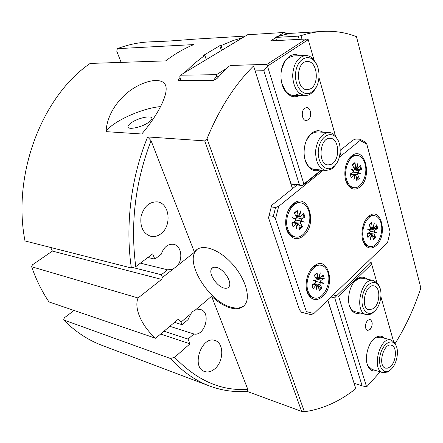 <?xml version="1.0" encoding="UTF-8"?>
<svg xmlns="http://www.w3.org/2000/svg" width="443" height="443" viewBox="0 0 443 443"><rect width="100%" height="100%" fill="white"/><g stroke="black" fill="none" stroke-linecap="round" stroke-linejoin="round"><path stroke-width="0.66" d="M174.625 357.279L170.461 358.509C182.378 371.539 195.424 380.703 209.605 386.019C221.915 390.571 234.347 392.337 246.895 391.313L247.82 389.386C221.157 391.147 196.764 380.443 174.625 357.279L190.008 343.823L160.626 334.039M211.593 296.273L195.291 310.061L192.605 311.512L190.811 313.849L181.01 322.139L178.202 319.27L155.598 338.264C141.716 326.065 133.725 308.245 138.044 297.973L161.612 279.395L162.465 277.456L194.471 252.255L195.042 251.419C200.701 243.539 217.087 248.052 230.587 262.084C244.159 276.011 250.888 295.575 245.477 303.948C242.476 308.422 237.531 309.762 230.631 307.968C224.335 306.157 217.989 302.259 211.593 296.273L247.82 389.386M195.291 310.061L200.491 309.519C211.499 312.033 204.954 336.58 193.918 333.989L188.042 339.083L190.008 343.823M215.154 368.521C211.638 371.633 208.116 372.629 204.583 371.505C190.745 367.391 201.692 335.279 215.016 340.523C223.959 342.827 223.992 360.94 215.154 368.521M151.063 140.68L147.652 136.931C131.023 177.3 125.07 225.637 131.377 267.993L135.768 266.647C130.176 223.804 135.27 181.813 151.063 140.68L194.471 252.255M121.122 62.385L116.764 51.178L117.351 48.669L193.812 44.577C184.21 48.481 174.841 53.913 165.71 60.879L90.156 63.432C42.146 96.164 12.039 174.381 24.991 240.942L131.377 267.993M135.768 266.647L152.669 253.85L154.856 259.122L161.235 254.249C163.749 247.083 167.864 243.766 173.59 244.298C181.087 245.488 183.374 258.612 177.421 265.684M170.461 358.509L63.642 319.94L64.313 317.847L74.081 310.471M209.605 386.019L101.962 345.335C88.068 340.113 75.293 331.652 63.642 319.94M117.351 48.669C127.584 44.809 137.784 42.572 147.968 41.969L168.379 41.083M147.652 136.931L204.71 140.891L301.655 411.425L304.407 411.741C322.676 409.116 339.803 401.424 355.784 388.661L327.831 300.094M292.53 188.629L253.568 65.963C234.862 84.486 219.351 108.718 207.036 138.659L204.71 140.891M253.324 64.839L230.72 65.414L228.2 66.577L216.998 78.527L213.703 80.349L178.917 80.604L178.208 80.094L178.313 80.382M179.409 80.598L178.795 78.893L178.208 80.094M178.795 78.893L180.063 77.47M184.515 72.718L194.488 63.355L204.821 55.303L203.597 55.353L219.817 45.679L221.04 45.618L233.378 40.435L242.642 37.705M285.945 34.006L287.712 34.083M276.537 40.573L275.502 37.101L287.662 33.906M275.59 37.433L298.305 36.149L299.235 39.372M395.184 343.458C405.71 326.53 414.266 308.051 420.85 288.011L356.471 36.653C345.894 32.516 334.692 30.766 322.875 31.403C315.682 31.83 308.389 33.247 300.996 35.645L298.305 36.149M301.655 411.425L246.895 391.313M245.328 36.088L193.923 39.194C176.397 40.59 161.274 41.648 163.689 41.027L164.015 41M106.126 131.649C106.497 116.121 117.461 98.44 133.553 88.251C149.596 78.328 165.449 77.68 166.136 87.852C166.945 98.169 155.238 118.347 141.754 133.996L106.126 131.649C111.531 121.936 141.904 108.114 160.532 106.608M155.598 338.264L48.979 301.916C41.919 291.45 36.143 279.732 31.647 266.758L32.4 264.853L52.39 251.081L50.674 247.476M221.04 45.618L222.447 49.871M293.377 96.724L293.011 95.505M327.754 300.171L355.784 388.661M253.568 65.963L292.446 188.701M304.407 411.741L207.036 138.659M302.021 39.222L300.996 35.645M132.202 122.163C139.456 117.484 152.475 115.075 151.927 118.58C151.805 119.798 150.426 121.249 147.785 122.944C140.542 127.7 127.34 130.126 127.9 126.665C128.01 125.402 129.445 123.902 132.202 122.163M219.817 45.679L221.411 50.496M204.821 55.303L206.288 59.606M160.637 233.982C157.581 236.202 154.386 237.005 151.046 236.385C143.316 233.754 139.966 227.204 141.001 216.743C143.748 206.604 149.202 201.648 157.365 201.881C169.824 203.16 172.061 226.29 160.637 233.982M244.004 305.808C240.854 308.184 236.662 308.671 231.418 307.281C209.733 302.353 184.969 263.447 195.867 250.766L197.19 249.337M224.136 288.072C226.384 288.603 228.012 288.155 229.014 286.732C232.586 282.296 223.626 268.624 216.284 267.367C214.163 266.919 212.623 267.351 211.654 268.657C207.994 273.049 216.727 286.582 224.136 288.072M193.918 333.989L169.824 326.308M181.01 322.139L182.073 324.697L188.037 319.636L190.811 313.849M182.073 324.697L174.536 322.349M172.731 269.372L167.615 269.82L161.341 274.738L162.465 277.456M138.044 297.973L31.647 266.758M188.042 339.083L163.999 331.209M154.856 259.122L147.868 257.483M167.615 269.82L140.376 263.159M161.612 279.395L52.39 251.081M161.341 274.738L132.872 267.533M340.23 150.365L353.06 140.071L355.867 139.013L360.065 139.246L360.059 140.475L366.771 144.041L364.777 141.76L360.065 139.246M268.524 217.806L271.67 205.364L268.524 217.806L299.512 309.856L301.567 312.265L310.953 314.674L313.871 313.539L387.559 242.587L390.117 231.805L366.771 144.041M301.567 312.265L310.953 314.674M269.139 215.697L273.337 216.339L275.524 218.886L306.357 311.59L305.676 313.317M313.871 313.539L306.357 311.59M271.354 206.936L275.557 207.529L273.337 216.339M275.524 218.886L278.68 206.344L275.557 207.529M360.059 140.475L339.299 157.276M323.318 170.212L278.68 206.344M303.488 235.853C297.541 240.344 292.435 239.403 288.171 233.035C283.459 225.249 285.691 210.536 292.502 204.494L293.266 203.824C307.99 191.083 318.129 224.285 303.488 235.853M376.317 245.389C371.993 249.127 368.127 248.844 364.722 244.547C359.722 237.935 361.77 222.192 368.366 216.644L369.041 216.068C381.135 205.945 388.079 235.155 376.317 245.389M360.126 186.868C355.762 190.291 351.786 189.831 348.187 185.49C342.666 178.601 344.255 162.304 351.039 156.495L351.592 156.014C364.489 144.795 372.973 176.779 360.126 186.868M322.809 296.389C317.05 301.207 312.193 300.57 308.234 294.49C303.904 287.025 306.578 272.467 313.328 266.686L314.248 265.916C327.981 254.67 336.076 284.794 322.809 296.389M297.037 185.019L271.67 205.364M367.684 261.724L371.14 262.361L376.843 282.335M380.914 296.738L393.506 341.293M371.14 262.361L336.663 295.719L333.197 294.927M331.048 296.998L334.698 297.84L336.663 295.719L338.574 296.217L371.683 264.083M334.698 297.84L362.147 385.831L354.19 383.311M380.166 371.854L366.616 386.922L362.147 385.831M366.616 386.922L338.574 296.217M367.457 320.461L370.06 319.442C372.873 321.679 372.895 325.024 370.121 329.476L367.48 330.517C364.678 328.252 364.672 324.902 367.457 320.461M367.025 279.19C364.179 276.648 360.956 276.532 357.363 278.846C349.533 283.725 345.778 301.434 350.95 309.247C353.298 312.891 356.283 314.153 359.91 313.04M384.48 338.236C382.115 335.788 379.313 335.451 376.063 337.223C368.183 341.271 363.531 359.483 368.465 367.186C370.459 370.442 373.061 371.616 376.29 370.702M396.302 346.204L394.84 342.882L391.103 339.958C379.789 336.01 371.151 370.104 382.89 372.657L372.031 369.44L368.122 366.062L367.059 363.592M373.15 339.587L375.238 338.009L380.205 337.123M379.762 287.513L378.017 283.747L373.521 280.508C361.051 276.964 353.558 312.481 366.378 314.591L353.791 311.346L351.155 308.976L349.239 305.011M354.107 281.964L358.276 278.763L360.375 278.176L362.407 278.248M291.09 184.078L302.508 185.634L299.424 184.759L291.007 183.817M321.768 170.068L302.508 185.634L303.881 184.022L266.935 64.368L231.595 65.392M255.234 70.874L263.851 70.719L267.439 66.151L308.25 39.665L313.96 59.849M263.851 70.719L299.424 184.759M339.703 155.582L340.722 154.757L340.661 154.33L339.809 155.017M318.982 77.619L335.456 135.907M340.141 152.486L340.661 154.33M308.178 119.87L306.168 120.54C301.893 120.712 300.725 110.816 304.745 108.258L306.683 107.61C310.992 107.416 312.171 117.268 308.178 119.87M225.996 68.748L216.483 74.684L216.799 75.997L218.432 76.489L219.174 76.024M213.471 80.349L216.799 75.997M216.483 74.684L180.39 75.205L179.758 76.052L180.738 80.587M285.336 34.532L285.979 34.128L285.619 32.948L284.124 32.477L277.877 36.376M275.684 37.744L270.645 40.889L306.152 39.006L266.935 64.368M275.624 40.623L276.404 40.136M180.39 75.205L247.565 34.742L284.124 32.477M306.152 39.006L308.25 39.665M321.225 170.018L303.881 184.022M322.936 132.219C319.375 130.032 315.743 130.264 312.033 132.917L310.2 134.578C303.239 141.55 301.988 157.952 307.78 165.782C311.263 170.439 315.322 171.812 319.968 169.902M299.568 55.729C296.157 54.007 292.768 54.201 289.395 56.311L285.53 60.071C279.378 68.056 279.472 83.904 285.641 91.618C289.855 96.757 294.506 98.075 299.606 95.577M295.16 186.525L294.595 184.742M281.742 68.587L285.165 61.095L288.786 57.568L293.731 55.929M299.468 93.656L293.814 95.516C290.591 95.428 287.745 93.794 285.275 90.616L281.803 83.267M306.334 140.669L309.69 135.552L311.412 133.991L314.392 132.385L317.476 131.942M338.607 141.566L335.838 136.361C333.9 133.98 331.646 132.701 329.077 132.529C321.773 133.299 317.282 139.346 315.604 150.675C315.505 162.094 318.993 168.694 326.07 170.466L314.552 169.403C311.794 169.11 309.419 167.559 307.431 164.752L304.9 159.236M366.378 314.591L368.665 314.702L370.619 314.142L372.602 312.985L374.889 310.831M373.765 311.783L373.028 312.282C366.261 316.662 360.032 307.22 362.529 295.88C364.816 284.495 374.241 278.586 378.649 285.408C383.361 291.721 380.504 307.182 373.765 311.783M373.288 308.71L368.986 309.823C359.982 308.367 365.231 283.426 373.986 285.929C380.808 286.82 380.244 304.136 373.288 308.71M382.89 372.657L387.531 372.048L390.372 369.905M390.565 369.744L388.871 370.885C382.536 374.396 377.541 365.043 380.332 354.411C382.929 343.735 391.606 338.28 395.461 344.582C399.597 350.407 396.784 364.921 390.565 369.744M390.133 366.859L387.835 368.139L385.609 368.161C377.375 366.4 383.422 342.461 391.363 345.241C397.349 346.332 396.43 362.13 390.133 366.859M317.144 65.553L313.611 59.445C311.23 56.782 308.538 55.475 305.543 55.525C297.746 56.997 293.438 63.759 292.618 75.808C293.499 87.792 297.801 94.398 305.537 95.638L309.175 94.896L313.555 91.579L317.099 85.449M310.338 92.997C302.431 96.663 293.958 85.073 295.68 72.325C297.142 59.506 307.857 53.276 314.347 61.012C320.594 67.701 320.527 83.278 314.292 90.012L310.338 92.997M309.701 89.159L307.237 89.663C295.619 90.416 295.553 61.14 307.248 61.533C317.709 60.613 319.824 85.643 309.701 89.159M326.07 170.466L330.855 169.442L333.335 167.664L336.896 162.941M332.023 167.797C324.475 172.078 316.551 161.352 318.545 148.975C320.289 136.533 330.755 130.369 336.519 137.956C342.273 144.667 340.994 160.427 334.26 166.197L332.023 167.797M331.442 164.231L328.163 164.934C317.349 164.741 319.514 137.02 330.279 138.338C339.432 138.255 340.351 160.25 331.442 164.231M369.169 225.094L371.55 222.569L372.109 227.049L372.89 227.691L374.329 222.923L373.427 227.912L372.923 227.569M371.234 234.674L371.832 234.585L370.387 239.37L371.289 234.369L367.308 233.633M370.525 229.884L369.512 230.138L370.298 230.82L367.546 229.186L370.525 229.884L370.702 228.344L369.058 224.856L371.55 222.569M367.546 229.186L369.512 230.138M374.18 232.387L373.981 231.949L374.407 231.456L377.104 233.062L374.18 232.387L374.003 233.915L369.052 233.539M377.104 233.062L373.981 231.949L370.293 231.296M373.427 227.912L373.848 228.256L374.346 227.968L376.733 224.734L377.746 228.444L370.736 228.427M371.328 223.172L371.024 223.327M367.934 236.999L367.939 237.603L370.365 234.325M372.685 235.831L375.62 237.348L374.003 233.915M377.746 228.444L374.922 230.072L374.407 231.456M375.62 237.348L373.167 239.657L372.613 235.222L371.832 234.585M367.939 237.603L366.893 233.871L369.778 232.215L370.298 230.82M366.123 219.235L368.172 217.175L370.005 216.057L372.253 215.486L374.49 215.675C377.574 216.245 379.751 218.709 381.019 223.073C384.125 233.239 377.065 248.23 369.811 246.535C366.887 245.937 364.788 243.545 363.515 239.375C360.264 229.241 367.358 214.13 374.49 215.675M369.811 246.535L367.612 246.059L365.641 244.846L364.218 243.235L362.872 240.66M314.364 275.546L316.872 273.303L317.061 272.7L317.758 277.379L318.661 277.999L320.25 272.86L319.287 278.193L318.727 277.783M316.856 285.453L317.531 285.347L315.937 290.503L316.906 285.159L312.913 284.34M315.975 280.485L314.907 280.751L315.732 281.493L312.548 279.982L315.975 280.485L316.164 278.852L314.231 275.297L317.061 272.7M312.548 279.982L314.907 280.751M320.206 282.85L320.45 281.853L323.567 283.343L320.206 282.85L320.018 284.472L313.998 283.692M323.567 283.343L315.538 281.299M319.287 278.193L319.708 278.52L320.339 278.182L323.036 274.594L324.243 278.425L320.051 278.442M313.123 288.122L313.107 288.825L315.848 285.181M318.462 286.128L321.917 287.967L320.018 284.472M315.826 278.237L317.753 278.326M324.243 278.425L321.025 280.353L320.45 281.853M321.917 287.967L319.126 290.591L318.434 285.956L317.974 285.275L317.531 285.347M313.107 288.825L311.855 284.971L315.15 283.005L315.732 281.493M314.408 297.945C311.495 297.181 309.375 294.877 308.046 291.034C303.976 280.081 312.902 262.965 321.253 265.324C324.365 266.055 326.591 268.458 327.925 272.523C331.818 283.509 322.925 300.509 314.408 297.945L313.273 297.679C311.069 297.131 309.28 295.619 307.913 293.144L306.418 288.963M310.371 270.191L313.411 267.007C315.654 265.324 317.886 264.687 320.112 265.102L321.253 265.324M352.49 164.984L354.693 163.229L354.993 162.515L355.602 167.26L356.432 168.008L357.938 163.129L357.008 168.285L356.46 167.914M354.688 175.256L355.336 175.151L353.824 180.046L354.76 174.874L354.328 174.481L353.78 174.747L350.313 174.149M353.935 170.101L352.888 170.372L353.702 171.059L350.767 169.11L353.935 170.101L354.118 168.501L352.362 164.696L354.993 162.515M350.767 169.11L352.888 170.372M357.822 173.047L358.055 172.089L360.923 174.01L357.822 173.047L357.639 174.631L354.522 174.564M360.923 174.01L357.634 172.659L353.508 172.117M357.008 168.285L357.507 168.689L357.977 168.423L360.497 165.239L361.582 169.22L354.228 169.331M354.693 163.229L353.686 163.788M351.227 177.399L351.221 177.975L353.78 174.747M356.288 176.84L359.362 178.374L357.639 174.631M361.582 169.22L358.597 170.677L358.055 172.089M359.362 178.374L356.77 180.583L356.166 175.882L355.336 175.151M351.221 177.975L350.097 173.972L353.149 172.482L353.702 171.059M347.96 160.493L350.275 157.675L352.285 156.213L354.389 155.438L357.235 155.415C360.912 155.903 363.509 158.721 365.032 163.871C368.188 174.332 361.554 188.906 354.057 187.655C350.574 187.118 348.065 184.382 346.531 179.454C343.231 169.043 349.865 154.336 357.235 155.415M354.057 187.655L352.905 187.533C350.906 187.295 349.162 186.182 347.672 184.199L345.95 181.021M297.02 211.178L294.418 213.244L297.02 211.178L297.27 210.464L298.034 215.442L298.687 216.239L300.67 210.907L299.662 216.428L299.058 215.985M297.087 223.936L297.829 223.804L296.145 229.086L297.159 223.554L296.727 223.183L296.029 223.488L292.347 222.635M296.145 218.56L295.038 218.848L295.891 219.595L292.485 217.74L296.145 218.56L296.339 216.86L294.263 212.956L297.27 210.464M292.485 217.74L295.038 218.848M300.659 221.406L300.919 220.376L304.241 222.203L300.659 221.406L300.47 223.095L295.01 222.707M304.241 222.203L300.531 220.935L295.891 220.105M299.662 216.428L300.188 216.821L300.78 216.505L303.643 212.967L304.945 217.098L296.428 217.081M296.101 211.665L296.976 211.206M293.078 226.251L293.122 227.087L296.029 223.488M298.875 225.066L302.503 226.927L300.47 223.095M304.945 217.098L301.528 218.848L300.919 220.376M302.503 226.927L299.546 229.452L298.787 224.518L298.233 223.748L297.829 223.804M293.122 227.087L291.776 222.929L295.276 221.14L295.891 219.595M295.514 237.016C291.954 236.285 289.362 233.611 287.734 228.981C283.581 217.696 291.959 201.061 300.692 202.866C304.496 203.542 307.215 206.322 308.843 211.206C312.813 222.552 304.424 239.065 295.514 237.016L294.362 236.822C291.715 236.324 289.55 234.635 287.867 231.744L285.896 226.057M288.26 210.486L291.826 205.635C294.29 203.376 296.86 202.401 299.534 202.711L300.692 202.866M370.376 223.776L371.234 223.233M374.972 236.778L373.05 238.711M376.151 225.526L376.927 228.605M374.922 230.072L370.813 229.053M372.109 227.049L369.988 226.827M315.859 273.951L316.762 273.37M313.14 288.138L312.946 287.8M321.219 287.369L318.977 289.584M322.421 275.408L323.357 278.608M321.025 280.353L316.147 278.819M317.758 277.379L315.139 276.964M352.484 164.962L354.677 163.24M358.692 177.776L356.648 179.642M359.877 166.025L360.729 169.376M358.597 170.677L354.101 169.819M355.602 167.26L353.497 167.155M301.777 226.295L299.39 228.444M302.984 213.781L304.02 217.269M301.528 218.848L296.489 217.563M298.034 215.442L295.448 215.187M285.829 33.64L322.875 31.403M128.243 127.523L127.9 126.665M195.042 251.419L195.867 250.766M213.033 267.528L211.654 268.657M307.913 293.144L308.234 294.49M313.411 267.007L314.248 265.916M347.672 184.199L348.187 185.49M350.275 157.675L351.039 156.495M364.218 243.235L364.722 244.547M368.172 217.175L369.041 216.068M287.867 231.744L288.171 233.035M291.826 205.635L292.502 204.494M368.122 366.062L368.465 367.186M375.238 338.009L376.063 337.223M350.612 308.151L350.95 309.247M356.615 279.694L357.363 278.846M285.275 90.616L285.641 91.618M285.165 61.095L285.53 60.071M307.431 164.752L307.78 165.782M309.69 135.552L310.2 134.578M378.649 285.408L378.017 283.747M373.028 312.282L371.788 313.533M373.521 280.508L359.578 277.678M395.461 344.582L394.84 342.882M388.871 370.885L387.531 372.048M391.103 339.958L377.696 336.47M314.347 61.012L313.611 59.445M314.292 90.012L313.555 91.579M305.543 55.525L289.783 56.067M305.537 95.638L293.814 95.516M336.519 137.956L335.838 136.361M334.26 166.197L333.335 167.664M329.077 132.529L313.877 131.759M373.848 228.256L370.603 228.128M370.935 234.037L367.978 233.251M368.05 237.193L367.064 233.777M372.159 234.53L371.24 234.286M372.624 227.757L370.387 227.669M319.708 278.52L315.77 278.132M316.562 284.855L313.694 283.874M313.234 288.293L312.077 284.843M317.974 285.275L313.755 283.836M318.301 278.082L315.604 277.822M357.507 168.689L354.206 168.761M354.328 174.481L350.618 173.717M351.343 177.593L350.28 173.883M355.624 175.101L354.749 174.919M356.216 168.058L353.935 168.107M300.188 216.821L296.251 216.699M296.727 223.183L293.194 222.203M293.272 226.589L292.015 222.807M298.233 223.748L297.076 223.427M298.687 216.239L295.968 216.156"/></g></svg>
